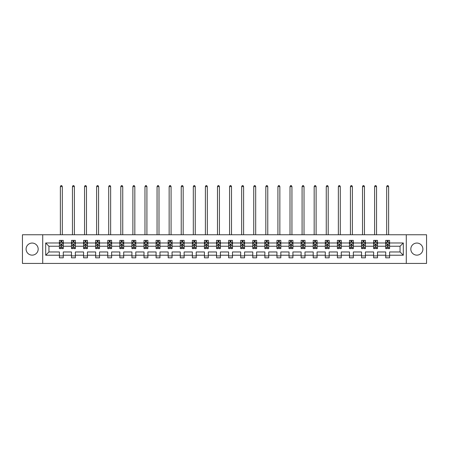 <?xml version="1.0" encoding="UTF-8"?>
<svg xmlns="http://www.w3.org/2000/svg" width="449" height="449" viewBox="0 0 449 449"><rect width="100%" height="100%" fill="white"/><g stroke="black" fill="none" stroke-linecap="round" stroke-linejoin="round"><path stroke-width="0.67" d="M416.868 243.055A6.045 6.045 0 0 0 410.824 249.1A6.045 6.045 0 0 0 416.868 255.139A6.045 6.045 0 0 0 422.907 249.1A6.045 6.045 0 0 0 416.868 243.055M32.132 243.055A6.045 6.045 0 0 0 26.093 249.1A6.045 6.045 0 0 0 32.132 255.139A6.045 6.045 0 0 0 38.176 249.1A6.045 6.045 0 0 0 32.132 243.055M406.289 234.765L22.45 234.765L22.45 263.428L426.55 263.428L426.55 234.765L406.289 234.765L406.289 263.428M389.597 255.217L389.597 251.962L400.053 251.962L403.309 255.217L389.597 255.217L389.597 257.816L385.719 257.816L385.719 255.217L377.508 255.217L377.508 257.816L373.635 257.816L373.635 255.217L365.424 255.217L365.424 257.816L361.552 257.816L361.552 255.217L353.341 255.217L353.341 257.816L349.462 257.816L349.462 255.217L341.251 255.217L341.251 257.816L337.379 257.816L337.379 255.217L329.168 255.217L329.168 257.816L325.295 257.816L325.295 255.217L317.078 255.217L317.078 257.816L313.206 257.816L313.206 255.217L304.994 255.217L304.994 257.816L301.122 257.816L301.122 255.217L292.911 255.217L292.911 257.816L289.033 257.816L289.033 255.217L280.821 255.217L280.821 257.816L276.949 257.816L276.949 255.217L268.738 255.217L268.738 257.816L264.865 257.816L264.865 255.217L256.654 255.217L256.654 257.816L252.776 257.816L252.776 255.217L244.565 255.217L244.565 257.816L240.692 257.816L240.692 255.217L232.481 255.217L232.481 257.816L228.608 257.816L228.608 255.217L220.392 255.217L220.392 257.816L216.519 257.816L216.519 255.217L208.308 255.217L208.308 257.816L204.435 257.816L204.435 255.217L196.224 255.217L196.224 257.816L192.346 257.816L192.346 255.217L184.135 255.217L184.135 257.816L180.262 257.816L180.262 255.217L172.051 255.217L172.051 257.816L168.179 257.816L168.179 255.217L159.967 255.217L159.967 257.816L156.089 257.816L156.089 255.217L147.878 255.217L147.878 257.816L144.006 257.816L144.006 255.217L135.794 255.217L135.794 257.816L131.922 257.816L131.922 255.217L123.705 255.217L123.705 257.816L119.832 257.816L119.832 255.217L111.621 255.217L111.621 257.816L107.749 257.816L107.749 255.217L99.538 255.217L99.538 257.816L95.659 257.816L95.659 255.217L87.448 255.217L87.448 257.816L83.576 257.816L83.576 255.217L75.365 255.217L75.365 257.816L71.492 257.816L71.492 255.217L63.281 255.217L63.281 257.816L59.403 257.816L59.403 255.217L45.691 255.217L45.691 242.976L59.403 242.976L59.403 240.383L63.281 240.383L63.281 242.976L71.492 242.976L71.492 240.383L75.365 240.383L75.365 242.976L83.576 242.976L83.576 240.383L87.448 240.383L87.448 242.976L95.659 242.976L95.659 240.383L99.538 240.383L99.538 242.976L107.749 242.976L107.749 240.383L111.621 240.383L111.621 242.976L119.832 242.976L119.832 240.383L123.705 240.383L123.705 242.976L131.922 242.976L131.922 240.383L135.794 240.383L135.794 242.976L144.006 242.976L144.006 240.383L147.878 240.383L147.878 242.976L156.089 242.976L156.089 240.383L159.967 240.383L159.967 242.976L168.179 242.976L168.179 240.383L172.051 240.383L172.051 242.976L180.262 242.976L180.262 240.383L184.135 240.383L184.135 242.976L192.346 242.976L192.346 240.383L196.224 240.383L196.224 242.976L204.435 242.976L204.435 240.383L208.308 240.383L208.308 242.976L216.519 242.976L216.519 240.383L220.392 240.383L220.392 242.976L228.608 242.976L228.608 240.383L232.481 240.383L232.481 242.976L240.692 242.976L240.692 240.383L244.565 240.383L244.565 242.976L252.776 242.976L252.776 240.383L256.654 240.383L256.654 242.976L264.865 242.976L264.865 240.383L268.738 240.383L268.738 242.976L276.949 242.976L276.949 240.383L280.821 240.383L280.821 242.976L289.033 242.976L289.033 240.383L292.911 240.383L292.911 242.976L301.122 242.976L301.122 240.383L304.994 240.383L304.994 242.976L313.206 242.976L313.206 240.383L317.078 240.383L317.078 242.976L325.295 242.976L325.295 240.383L329.168 240.383L329.168 242.976L337.379 242.976L337.379 240.383L341.251 240.383L341.251 242.976L349.462 242.976L349.462 240.383L353.341 240.383L353.341 242.976L361.552 242.976L361.552 240.383L365.424 240.383L365.424 242.976L373.635 242.976L373.635 240.383L377.508 240.383L377.508 242.976L385.719 242.976L385.719 240.383L389.597 240.383L389.597 242.976L403.309 242.976L403.309 255.217M42.711 263.428L42.711 234.765M385.719 242.976L385.719 246.232L377.508 246.232L377.508 242.976M377.508 255.217L377.508 251.962L385.719 251.962L385.719 255.217M373.635 242.976L373.635 246.232L365.424 246.232L365.424 242.976M365.424 255.217L365.424 251.962L373.635 251.962L373.635 255.217M361.552 242.976L361.552 246.232L353.341 246.232L353.341 242.976M353.341 255.217L353.341 251.962L361.552 251.962L361.552 255.217M349.462 242.976L349.462 246.232L341.251 246.232L341.251 242.976M341.251 255.217L341.251 251.962L349.462 251.962L349.462 255.217M337.379 242.976L337.379 246.232L329.168 246.232L329.168 242.976M329.168 255.217L329.168 251.962L337.379 251.962L337.379 255.217M325.295 242.976L325.295 246.232L317.078 246.232L317.078 242.976M317.078 255.217L317.078 251.962L325.295 251.962L325.295 255.217M313.206 242.976L313.206 246.232L304.994 246.232L304.994 242.976M304.994 255.217L304.994 251.962L313.206 251.962L313.206 255.217M301.122 242.976L301.122 246.232L292.911 246.232L292.911 242.976M292.911 255.217L292.911 251.962L301.122 251.962L301.122 255.217M289.033 242.976L289.033 246.232L280.821 246.232L280.821 242.976M280.821 255.217L280.821 251.962L289.033 251.962L289.033 255.217M276.949 242.976L276.949 246.232L268.738 246.232L268.738 242.976M268.738 255.217L268.738 251.962L276.949 251.962L276.949 255.217M264.865 242.976L264.865 246.232L256.654 246.232L256.654 242.976M256.654 255.217L256.654 251.962L264.865 251.962L264.865 255.217M252.776 242.976L252.776 246.232L244.565 246.232L244.565 242.976M244.565 255.217L244.565 251.962L252.776 251.962L252.776 255.217M240.692 242.976L240.692 246.232L232.481 246.232L232.481 242.976M232.481 255.217L232.481 251.962L240.692 251.962L240.692 255.217M228.608 242.976L228.608 246.232L220.392 246.232L220.392 242.976M220.392 255.217L220.392 251.962L228.608 251.962L228.608 255.217M216.519 242.976L216.519 246.232L208.308 246.232L208.308 242.976M208.308 255.217L208.308 251.962L216.519 251.962L216.519 255.217M204.435 242.976L204.435 246.232L196.224 246.232L196.224 242.976M196.224 255.217L196.224 251.962L204.435 251.962L204.435 255.217M192.346 242.976L192.346 246.232L184.135 246.232L184.135 242.976M184.135 255.217L184.135 251.962L192.346 251.962L192.346 255.217M180.262 242.976L180.262 246.232L172.051 246.232L172.051 242.976M172.051 255.217L172.051 251.962L180.262 251.962L180.262 255.217M168.179 242.976L168.179 246.232L159.967 246.232L159.967 242.976M159.967 255.217L159.967 251.962L168.179 251.962L168.179 255.217M156.089 242.976L156.089 246.232L147.878 246.232L147.878 242.976M147.878 255.217L147.878 251.962L156.089 251.962L156.089 255.217M144.006 242.976L144.006 246.232L135.794 246.232L135.794 242.976M135.794 255.217L135.794 251.962L144.006 251.962L144.006 255.217M131.922 242.976L131.922 246.232L123.705 246.232L123.705 242.976M123.705 255.217L123.705 251.962L131.922 251.962L131.922 255.217M119.832 242.976L119.832 246.232L111.621 246.232L111.621 242.976M111.621 255.217L111.621 251.962L119.832 251.962L119.832 255.217M107.749 242.976L107.749 246.232L99.538 246.232L99.538 242.976M99.538 255.217L99.538 251.962L107.749 251.962L107.749 255.217M95.659 242.976L95.659 246.232L87.448 246.232L87.448 242.976M87.448 255.217L87.448 251.962L95.659 251.962L95.659 255.217M83.576 242.976L83.576 246.232L75.365 246.232L75.365 242.976M75.365 255.217L75.365 251.962L83.576 251.962L83.576 255.217M71.492 242.976L71.492 246.232L63.281 246.232L63.281 242.976M63.281 255.217L63.281 251.962L71.492 251.962L71.492 255.217M59.403 242.976L59.403 246.232L48.947 246.232L48.947 251.962L59.403 251.962L59.403 255.217M45.691 242.976L48.947 246.232M400.053 251.962L400.053 246.232L389.597 246.232L389.597 242.976M387.195 242.32L388.121 242.32M375.106 242.32L376.038 242.32M363.022 242.32L363.954 242.32M350.938 242.32L351.864 242.32M338.849 242.32L339.781 242.32M326.765 242.32L327.697 242.32M314.676 242.32L315.608 242.32M302.592 242.32L303.524 242.32M290.509 242.32L291.435 242.32M278.419 242.32L279.351 242.32M266.336 242.32L267.267 242.32M254.252 242.32L255.178 242.32M242.163 242.32L243.094 242.32M230.079 242.32L231.011 242.32M217.989 242.32L218.921 242.32M205.906 242.32L206.837 242.32M193.822 242.32L194.748 242.32M181.733 242.32L182.664 242.32M169.649 242.32L170.581 242.32M157.565 242.32L158.491 242.32M145.476 242.32L146.408 242.32M133.392 242.32L134.324 242.32M121.303 242.32L122.235 242.32M109.219 242.32L110.151 242.32M97.136 242.32L98.062 242.32M85.046 242.32L85.978 242.32M72.963 242.32L73.894 242.32M60.879 242.32L61.805 242.32M59.403 255.874L63.281 255.874M71.492 255.874L75.365 255.874M83.576 255.874L87.448 255.874M95.659 255.874L99.538 255.874M107.749 255.874L111.621 255.874M119.832 255.874L123.705 255.874M131.922 255.874L135.794 255.874M144.006 255.874L147.878 255.874M156.089 255.874L159.967 255.874M168.179 255.874L172.051 255.874M180.262 255.874L184.135 255.874M192.346 255.874L196.224 255.874M204.435 255.874L208.308 255.874M216.519 255.874L220.392 255.874M228.608 255.874L232.481 255.874M240.692 255.874L244.565 255.874M252.776 255.874L256.654 255.874M264.865 255.874L268.738 255.874M276.949 255.874L280.821 255.874M289.033 255.874L292.911 255.874M301.122 255.874L304.994 255.874M313.206 255.874L317.078 255.874M325.295 255.874L329.168 255.874M337.379 255.874L341.251 255.874M349.462 255.874L353.341 255.874M361.552 255.874L365.424 255.874M373.635 255.874L377.508 255.874M385.719 255.874L389.597 255.874M48.947 251.962L45.691 255.217M403.309 242.976L400.053 246.232M61.805 241.388L60.879 241.388M60.132 242.449L59.403 242.449L59.403 240.383L60.879 240.383L60.879 242.359M59.403 247.663L59.403 248.634L60.879 248.634L60.879 247.663L59.403 247.663L59.403 246.232M63.281 246.232L63.281 248.634L61.805 248.634L61.805 244.486L60.879 244.486L60.879 247.663M62.551 242.449L63.281 242.449L63.281 240.383L61.805 240.383L61.805 242.359M63.281 243.908L62.506 242.359L60.177 242.359L59.403 243.908M62.31 234.765L62.31 186.576L60.374 186.576L60.374 234.765M60.374 186.576L60.952 185.572L61.726 185.572L62.31 186.576M73.894 241.388L72.963 241.388M72.216 242.449L71.492 242.449L71.492 240.383L72.963 240.383L72.963 242.359M71.492 247.663L71.492 248.634L72.963 248.634L72.963 247.663L71.492 247.663L71.492 246.232M75.365 246.232L75.365 248.634L73.894 248.634L73.894 244.486L72.963 244.486L72.963 247.663M74.635 242.449L75.365 242.449L75.365 240.383L73.894 240.383L73.894 242.359M75.365 243.908L74.59 242.359L72.267 242.359L71.492 243.908M74.394 234.765L74.394 186.576L72.457 186.576L72.457 234.765M72.457 186.576L73.041 185.572L73.816 185.572L74.394 186.576M85.978 241.388L85.046 241.388M84.305 242.449L83.576 242.449L83.576 240.383L85.046 240.383L85.046 242.359M83.576 247.663L83.576 248.634L85.046 248.634L85.046 247.663L83.576 247.663L83.576 246.232M87.448 246.232L87.448 248.634L85.978 248.634L85.978 244.486L85.046 244.486L85.046 247.663M86.724 242.449L87.448 242.449L87.448 240.383L85.978 240.383L85.978 242.359M87.448 243.908L86.674 242.359L84.35 242.359L83.576 243.908M86.483 234.765L86.483 186.576L84.547 186.576L84.547 234.765M84.547 186.576L85.125 185.572L85.899 185.572L86.483 186.576M98.062 241.388L97.136 241.388M96.389 242.449L95.659 242.449L95.659 240.383L97.136 240.383L97.136 242.359M95.659 247.663L95.659 248.634L97.136 248.634L97.136 247.663L95.659 247.663L95.659 246.232M99.538 246.232L99.538 248.634L98.062 248.634L98.062 244.486L97.136 244.486L97.136 247.663M98.808 242.449L99.538 242.449L99.538 240.383L98.062 240.383L98.062 242.359M99.538 243.908L98.763 242.359L96.44 242.359L95.659 243.908M98.567 234.765L98.567 186.576L96.63 186.576L96.63 234.765M96.63 186.576L97.214 185.572L97.989 185.572L98.567 186.576M110.151 241.388L109.219 241.388M108.478 242.449L107.749 242.449L107.749 240.383L109.219 240.383L109.219 242.359M107.749 247.663L107.749 248.634L109.219 248.634L109.219 247.663L107.749 247.663L107.749 246.232M111.621 246.232L111.621 248.634L110.151 248.634L110.151 244.486L109.219 244.486L109.219 247.663M110.892 242.449L111.621 242.449L111.621 240.383L110.151 240.383L110.151 242.359M111.621 243.908L110.847 242.359L108.523 242.359L107.749 243.908M110.65 234.765L110.65 186.576L108.714 186.576L108.714 234.765M108.714 186.576L109.298 185.572L110.072 185.572L110.65 186.576M122.235 241.388L121.303 241.388M120.562 242.449L119.832 242.449L119.832 240.383L121.303 240.383L121.303 242.359M119.832 247.663L119.832 248.634L121.303 248.634L121.303 247.663L119.832 247.663L119.832 246.232M123.705 246.232L123.705 248.634L122.235 248.634L122.235 244.486L121.303 244.486L121.303 247.663M122.981 242.449L123.705 242.449L123.705 240.383L122.235 240.383L122.235 242.359M123.705 243.908L122.931 242.359L120.607 242.359L119.832 243.908M122.74 234.765L122.74 186.576L120.803 186.576L120.803 234.765M120.803 186.576L121.382 185.572L122.156 185.572L122.74 186.576M134.324 241.388L133.392 241.388M132.646 242.449L131.922 242.449L131.922 240.383L133.392 240.383L133.392 242.359M131.922 247.663L131.922 248.634L133.392 248.634L133.392 247.663L131.922 247.663L131.922 246.232M135.794 246.232L135.794 248.634L134.324 248.634L134.324 244.486L133.392 244.486L133.392 247.663M135.065 242.449L135.794 242.449L135.794 240.383L134.324 240.383L134.324 242.359M135.794 243.908L135.02 242.359L132.696 242.359L131.922 243.908M134.823 234.765L134.823 186.576L132.887 186.576L132.887 234.765M132.887 186.576L133.471 185.572L134.245 185.572L134.823 186.576M146.408 241.388L145.476 241.388M144.735 242.449L144.006 242.449L144.006 240.383L145.476 240.383L145.476 242.359M144.006 247.663L144.006 248.634L145.476 248.634L145.476 247.663L144.006 247.663L144.006 246.232M147.878 246.232L147.878 248.634L146.408 248.634L146.408 244.486L145.476 244.486L145.476 247.663M147.149 242.449L147.878 242.449L147.878 240.383L146.408 240.383L146.408 242.359M147.878 243.908L147.104 242.359L144.78 242.359L144.006 243.908M146.913 234.765L146.913 186.576L144.976 186.576L144.976 234.765M144.976 186.576L145.555 185.572L146.329 185.572L146.913 186.576M158.491 241.388L157.565 241.388M156.819 242.449L156.089 242.449L156.089 240.383L157.565 240.383L157.565 242.359M156.089 247.663L156.089 248.634L157.565 248.634L157.565 247.663L156.089 247.663L156.089 246.232M159.967 246.232L159.967 248.634L158.491 248.634L158.491 244.486L157.565 244.486L157.565 247.663M159.238 242.449L159.967 242.449L159.967 240.383L158.491 240.383L158.491 242.359M159.967 243.908L159.187 242.359L156.864 242.359L156.089 243.908M158.997 234.765L158.997 186.576L157.06 186.576L157.06 234.765M157.06 186.576L157.638 185.572L158.413 185.572L158.997 186.576M170.581 241.388L169.649 241.388M168.903 242.449L168.179 242.449L168.179 240.383L169.649 240.383L169.649 242.359M168.179 247.663L168.179 248.634L169.649 248.634L169.649 247.663L168.179 247.663L168.179 246.232M172.051 246.232L172.051 248.634L170.581 248.634L170.581 244.486L169.649 244.486L169.649 247.663M171.322 242.449L172.051 242.449L172.051 240.383L170.581 240.383L170.581 242.359M172.051 243.908L171.277 242.359L168.953 242.359L168.179 243.908M171.08 234.765L171.08 186.576L169.144 186.576L169.144 234.765M169.144 186.576L169.728 185.572L170.502 185.572L171.08 186.576M182.664 241.388L181.733 241.388M180.992 242.449L180.262 242.449L180.262 240.383L181.733 240.383L181.733 242.359M180.262 247.663L180.262 248.634L181.733 248.634L181.733 247.663L180.262 247.663L180.262 246.232M184.135 246.232L184.135 248.634L182.664 248.634L182.664 244.486L181.733 244.486L181.733 247.663M183.411 242.449L184.135 242.449L184.135 240.383L182.664 240.383L182.664 242.359M184.135 243.908L183.36 242.359L181.037 242.359L180.262 243.908M183.17 234.765L183.17 186.576L181.233 186.576L181.233 234.765M181.233 186.576L181.811 185.572L182.586 185.572L183.17 186.576M194.748 241.388L193.822 241.388M193.076 242.449L192.346 242.449L192.346 240.383L193.822 240.383L193.822 242.359M192.346 247.663L192.346 248.634L193.822 248.634L193.822 247.663L192.346 247.663L192.346 246.232M196.224 246.232L196.224 248.634L194.748 248.634L194.748 244.486L193.822 244.486L193.822 247.663M195.495 242.449L196.224 242.449L196.224 240.383L194.748 240.383L194.748 242.359M196.224 243.908L195.45 242.359L193.126 242.359L192.346 243.908M195.253 234.765L195.253 186.576L193.317 186.576L193.317 234.765M193.317 186.576L193.901 185.572L194.675 185.572L195.253 186.576M206.837 241.388L205.906 241.388M205.165 242.449L204.435 242.449L204.435 240.383L205.906 240.383L205.906 242.359M204.435 247.663L204.435 248.634L205.906 248.634L205.906 247.663L204.435 247.663L204.435 246.232M208.308 246.232L208.308 248.634L206.837 248.634L206.837 244.486L205.906 244.486L205.906 247.663M207.578 242.449L208.308 242.449L208.308 240.383L206.837 240.383L206.837 242.359M208.308 243.908L207.533 242.359L205.21 242.359L204.435 243.908M207.337 234.765L207.337 186.576L205.401 186.576L205.401 234.765M205.401 186.576L205.984 185.572L206.759 185.572L207.337 186.576M218.921 241.388L217.989 241.388M217.249 242.449L216.519 242.449L216.519 240.383L217.989 240.383L217.989 242.359M216.519 247.663L216.519 248.634L217.989 248.634L217.989 247.663L216.519 247.663L216.519 246.232M220.392 246.232L220.392 248.634L218.921 248.634L218.921 244.486L217.989 244.486L217.989 247.663M219.668 242.449L220.392 242.449L220.392 240.383L218.921 240.383L218.921 242.359M220.392 243.908L219.617 242.359L217.294 242.359L216.519 243.908M219.426 234.765L219.426 186.576L217.49 186.576L217.49 234.765M217.49 186.576L218.068 185.572L218.843 185.572L219.426 186.576M231.011 241.388L230.079 241.388M229.332 242.449L228.608 242.449L228.608 240.383L230.079 240.383L230.079 242.359M228.608 247.663L228.608 248.634L230.079 248.634L230.079 247.663L228.608 247.663L228.608 246.232M232.481 246.232L232.481 248.634L231.011 248.634L231.011 244.486L230.079 244.486L230.079 247.663M231.751 242.449L232.481 242.449L232.481 240.383L231.011 240.383L231.011 242.359M232.481 243.908L231.706 242.359L229.383 242.359L228.608 243.908M231.51 234.765L231.51 186.576L229.574 186.576L229.574 234.765M229.574 186.576L230.157 185.572L230.932 185.572L231.51 186.576M243.094 241.388L242.163 241.388M241.422 242.449L240.692 242.449L240.692 240.383L242.163 240.383L242.163 242.359M240.692 247.663L240.692 248.634L242.163 248.634L242.163 247.663L240.692 247.663L240.692 246.232M244.565 246.232L244.565 248.634L243.094 248.634L243.094 244.486L242.163 244.486L242.163 247.663M243.835 242.449L244.565 242.449L244.565 240.383L243.094 240.383L243.094 242.359M244.565 243.908L243.79 242.359L241.467 242.359L240.692 243.908M243.599 234.765L243.599 186.576L241.663 186.576L241.663 234.765M241.663 186.576L242.241 185.572L243.016 185.572L243.599 186.576M255.178 241.388L254.252 241.388M253.505 242.449L252.776 242.449L252.776 240.383L254.252 240.383L254.252 242.359M252.776 247.663L252.776 248.634L254.252 248.634L254.252 247.663L252.776 247.663L252.776 246.232M256.654 246.232L256.654 248.634L255.178 248.634L255.178 244.486L254.252 244.486L254.252 247.663M255.924 242.449L256.654 242.449L256.654 240.383L255.178 240.383L255.178 242.359M256.654 243.908L255.874 242.359L253.55 242.359L252.776 243.908M255.683 234.765L255.683 186.576L253.747 186.576L253.747 234.765M253.747 186.576L254.325 185.572L255.099 185.572L255.683 186.576M267.267 241.388L266.336 241.388M265.589 242.449L264.865 242.449L264.865 240.383L266.336 240.383L266.336 242.359M264.865 247.663L264.865 248.634L266.336 248.634L266.336 247.663L264.865 247.663L264.865 246.232M268.738 246.232L268.738 248.634L267.267 248.634L267.267 244.486L266.336 244.486L266.336 247.663M268.008 242.449L268.738 242.449L268.738 240.383L267.267 240.383L267.267 242.359M268.738 243.908L267.963 242.359L265.64 242.359L264.865 243.908M267.767 234.765L267.767 186.576L265.83 186.576L265.83 234.765M265.83 186.576L266.414 185.572L267.189 185.572L267.767 186.576M279.351 241.388L278.419 241.388M277.678 242.449L276.949 242.449L276.949 240.383L278.419 240.383L278.419 242.359M276.949 247.663L276.949 248.634L278.419 248.634L278.419 247.663L276.949 247.663L276.949 246.232M280.821 246.232L280.821 248.634L279.351 248.634L279.351 244.486L278.419 244.486L278.419 247.663M280.097 242.449L280.821 242.449L280.821 240.383L279.351 240.383L279.351 242.359M280.821 243.908L280.047 242.359L277.723 242.359L276.949 243.908M279.856 234.765L279.856 186.576L277.92 186.576L277.92 234.765M277.92 186.576L278.498 185.572L279.272 185.572L279.856 186.576M291.435 241.388L290.509 241.388M289.762 242.449L289.033 242.449L289.033 240.383L290.509 240.383L290.509 242.359M289.033 247.663L289.033 248.634L290.509 248.634L290.509 247.663L289.033 247.663L289.033 246.232M292.911 246.232L292.911 248.634L291.435 248.634L291.435 244.486L290.509 244.486L290.509 247.663M292.181 242.449L292.911 242.449L292.911 240.383L291.435 240.383L291.435 242.359M292.911 243.908L292.136 242.359L289.813 242.359L289.033 243.908M291.94 234.765L291.94 186.576L290.003 186.576L290.003 234.765M290.003 186.576L290.587 185.572L291.362 185.572L291.94 186.576M303.524 241.388L302.592 241.388M301.851 242.449L301.122 242.449L301.122 240.383L302.592 240.383L302.592 242.359M301.122 247.663L301.122 248.634L302.592 248.634L302.592 247.663L301.122 247.663L301.122 246.232M304.994 246.232L304.994 248.634L303.524 248.634L303.524 244.486L302.592 244.486L302.592 247.663M304.265 242.449L304.994 242.449L304.994 240.383L303.524 240.383L303.524 242.359M304.994 243.908L304.22 242.359L301.896 242.359L301.122 243.908M304.024 234.765L304.024 186.576L302.087 186.576L302.087 234.765M302.087 186.576L302.671 185.572L303.445 185.572L304.024 186.576M315.608 241.388L314.676 241.388M313.935 242.449L313.206 242.449L313.206 240.383L314.676 240.383L314.676 242.359M313.206 247.663L313.206 248.634L314.676 248.634L314.676 247.663L313.206 247.663L313.206 246.232M317.078 246.232L317.078 248.634L315.608 248.634L315.608 244.486L314.676 244.486L314.676 247.663M316.354 242.449L317.078 242.449L317.078 240.383L315.608 240.383L315.608 242.359M317.078 243.908L316.304 242.359L313.98 242.359L313.206 243.908M316.113 234.765L316.113 186.576L314.177 186.576L314.177 234.765M314.177 186.576L314.755 185.572L315.529 185.572L316.113 186.576M327.697 241.388L326.765 241.388M326.019 242.449L325.295 242.449L325.295 240.383L326.765 240.383L326.765 242.359M325.295 247.663L325.295 248.634L326.765 248.634L326.765 247.663L325.295 247.663L325.295 246.232M329.168 246.232L329.168 248.634L327.697 248.634L327.697 244.486L326.765 244.486L326.765 247.663M328.438 242.449L329.168 242.449L329.168 240.383L327.697 240.383L327.697 242.359M329.168 243.908L328.393 242.359L326.069 242.359L325.295 243.908M328.197 234.765L328.197 186.576L326.26 186.576L326.26 234.765M326.26 186.576L326.844 185.572L327.618 185.572L328.197 186.576M339.781 241.388L338.849 241.388M338.108 242.449L337.379 242.449L337.379 240.383L338.849 240.383L338.849 242.359M337.379 247.663L337.379 248.634L338.849 248.634L338.849 247.663L337.379 247.663L337.379 246.232M341.251 246.232L341.251 248.634L339.781 248.634L339.781 244.486L338.849 244.486L338.849 247.663M340.522 242.449L341.251 242.449L341.251 240.383L339.781 240.383L339.781 242.359M341.251 243.908L340.477 242.359L338.153 242.359L337.379 243.908M340.286 234.765L340.286 186.576L338.35 186.576L338.35 234.765M338.35 186.576L338.928 185.572L339.702 185.572L340.286 186.576M351.864 241.388L350.938 241.388M350.192 242.449L349.462 242.449L349.462 240.383L350.938 240.383L350.938 242.359M349.462 247.663L349.462 248.634L350.938 248.634L350.938 247.663L349.462 247.663L349.462 246.232M353.341 246.232L353.341 248.634L351.864 248.634L351.864 244.486L350.938 244.486L350.938 247.663M352.611 242.449L353.341 242.449L353.341 240.383L351.864 240.383L351.864 242.359M353.341 243.908L352.56 242.359L350.237 242.359L349.462 243.908M352.37 234.765L352.37 186.576L350.433 186.576L350.433 234.765M350.433 186.576L351.011 185.572L351.786 185.572L352.37 186.576M363.954 241.388L363.022 241.388M362.276 242.449L361.552 242.449L361.552 240.383L363.022 240.383L363.022 242.359M361.552 247.663L361.552 248.634L363.022 248.634L363.022 247.663L361.552 247.663L361.552 246.232M365.424 246.232L365.424 248.634L363.954 248.634L363.954 244.486L363.022 244.486L363.022 247.663M364.695 242.449L365.424 242.449L365.424 240.383L363.954 240.383L363.954 242.359M365.424 243.908L364.65 242.359L362.326 242.359L361.552 243.908M364.453 234.765L364.453 186.576L362.517 186.576L362.517 234.765M362.517 186.576L363.101 185.572L363.875 185.572L364.453 186.576M376.038 241.388L375.106 241.388M374.365 242.449L373.635 242.449L373.635 240.383L375.106 240.383L375.106 242.359M373.635 247.663L373.635 248.634L375.106 248.634L375.106 247.663L373.635 247.663L373.635 246.232M377.508 246.232L377.508 248.634L376.038 248.634L376.038 244.486L375.106 244.486L375.106 247.663M376.784 242.449L377.508 242.449L377.508 240.383L376.038 240.383L376.038 242.359M377.508 243.908L376.733 242.359L374.41 242.359L373.635 243.908M376.543 234.765L376.543 186.576L374.606 186.576L374.606 234.765M374.606 186.576L375.184 185.572L375.959 185.572L376.543 186.576M388.121 241.388L387.195 241.388M386.449 242.449L385.719 242.449L385.719 240.383L387.195 240.383L387.195 242.359M385.719 247.663L385.719 248.634L387.195 248.634L387.195 247.663L385.719 247.663L385.719 246.232M389.597 246.232L389.597 248.634L388.121 248.634L388.121 244.486L387.195 244.486L387.195 247.663M388.868 242.449L389.597 242.449L389.597 240.383L388.121 240.383L388.121 242.359M389.597 243.908L388.823 242.359L386.494 242.359L385.719 243.908M388.626 234.765L388.626 186.576L386.69 186.576L386.69 234.765M386.69 186.576L387.274 185.572L388.048 185.572L388.626 186.576M63.258 243.869L59.425 243.869M63.281 247.663L61.805 247.663M60.879 245.586L59.403 245.586M63.281 245.586L61.805 245.586M61.805 241.882L60.879 241.882M75.342 243.869L71.509 243.869M75.365 247.663L73.894 247.663M72.963 245.586L71.492 245.586M75.365 245.586L73.894 245.586M73.894 241.882L72.963 241.882M87.432 243.869L83.598 243.869M87.448 247.663L85.978 247.663M85.046 245.586L83.576 245.586M87.448 245.586L85.978 245.586M85.978 241.882L85.046 241.882M99.515 243.869L95.682 243.869M99.538 247.663L98.062 247.663M97.136 245.586L95.659 245.586M99.538 245.586L98.062 245.586M98.062 241.882L97.136 241.882M111.605 243.869L107.766 243.869M111.621 247.663L110.151 247.663M109.219 245.586L107.749 245.586M111.621 245.586L110.151 245.586M110.151 241.882L109.219 241.882M123.688 243.869L119.855 243.869M123.705 247.663L122.235 247.663M121.303 245.586L119.832 245.586M123.705 245.586L122.235 245.586M122.235 241.882L121.303 241.882M135.772 243.869L131.939 243.869M135.794 247.663L134.324 247.663M133.392 245.586L131.922 245.586M135.794 245.586L134.324 245.586M134.324 241.882L133.392 241.882M147.861 243.869L144.022 243.869M147.878 247.663L146.408 247.663M145.476 245.586L144.006 245.586M147.878 245.586L146.408 245.586M146.408 241.882L145.476 241.882M159.945 243.869L156.112 243.869M159.967 247.663L158.491 247.663M157.565 245.586L156.089 245.586M159.967 245.586L158.491 245.586M158.491 241.882L157.565 241.882M172.029 243.869L168.195 243.869M172.051 247.663L170.581 247.663M169.649 245.586L168.179 245.586M172.051 245.586L170.581 245.586M170.581 241.882L169.649 241.882M184.118 243.869L180.285 243.869M184.135 247.663L182.664 247.663M181.733 245.586L180.262 245.586M184.135 245.586L182.664 245.586M182.664 241.882L181.733 241.882M196.202 243.869L192.368 243.869M196.224 247.663L194.748 247.663M193.822 245.586L192.346 245.586M196.224 245.586L194.748 245.586M194.748 241.882L193.822 241.882M208.291 243.869L204.452 243.869M208.308 247.663L206.837 247.663M205.906 245.586L204.435 245.586M208.308 245.586L206.837 245.586M206.837 241.882L205.906 241.882M220.375 243.869L216.541 243.869M220.392 247.663L218.921 247.663M217.989 245.586L216.519 245.586M220.392 245.586L218.921 245.586M218.921 241.882L217.989 241.882M232.459 243.869L228.625 243.869M232.481 247.663L231.011 247.663M230.079 245.586L228.608 245.586M232.481 245.586L231.011 245.586M231.011 241.882L230.079 241.882M244.548 243.869L240.709 243.869M244.565 247.663L243.094 247.663M242.163 245.586L240.692 245.586M244.565 245.586L243.094 245.586M243.094 241.882L242.163 241.882M256.632 243.869L252.798 243.869M256.654 247.663L255.178 247.663M254.252 245.586L252.776 245.586M256.654 245.586L255.178 245.586M255.178 241.882L254.252 241.882M268.715 243.869L264.882 243.869M268.738 247.663L267.267 247.663M266.336 245.586L264.865 245.586M268.738 245.586L267.267 245.586M267.267 241.882L266.336 241.882M280.805 243.869L276.971 243.869M280.821 247.663L279.351 247.663M278.419 245.586L276.949 245.586M280.821 245.586L279.351 245.586M279.351 241.882L278.419 241.882M292.888 243.869L289.055 243.869M292.911 247.663L291.435 247.663M290.509 245.586L289.033 245.586M292.911 245.586L291.435 245.586M291.435 241.882L290.509 241.882M304.978 243.869L301.139 243.869M304.994 247.663L303.524 247.663M302.592 245.586L301.122 245.586M304.994 245.586L303.524 245.586M303.524 241.882L302.592 241.882M317.061 243.869L313.228 243.869M317.078 247.663L315.608 247.663M314.676 245.586L313.206 245.586M317.078 245.586L315.608 245.586M315.608 241.882L314.676 241.882M329.145 243.869L325.312 243.869M329.168 247.663L327.697 247.663M326.765 245.586L325.295 245.586M329.168 245.586L327.697 245.586M327.697 241.882L326.765 241.882M341.234 243.869L337.395 243.869M341.251 247.663L339.781 247.663M338.849 245.586L337.379 245.586M341.251 245.586L339.781 245.586M339.781 241.882L338.849 241.882M353.318 243.869L349.485 243.869M353.341 247.663L351.864 247.663M350.938 245.586L349.462 245.586M353.341 245.586L351.864 245.586M351.864 241.882L350.938 241.882M365.402 243.869L361.568 243.869M365.424 247.663L363.954 247.663M363.022 245.586L361.552 245.586M365.424 245.586L363.954 245.586M363.954 241.882L363.022 241.882M377.491 243.869L373.658 243.869M377.508 247.663L376.038 247.663M375.106 245.586L373.635 245.586M377.508 245.586L376.038 245.586M376.038 241.882L375.106 241.882M389.575 243.869L385.742 243.869M389.597 247.663L388.121 247.663M387.195 245.586L385.719 245.586M389.597 245.586L388.121 245.586M388.121 241.882L387.195 241.882"/></g></svg>
